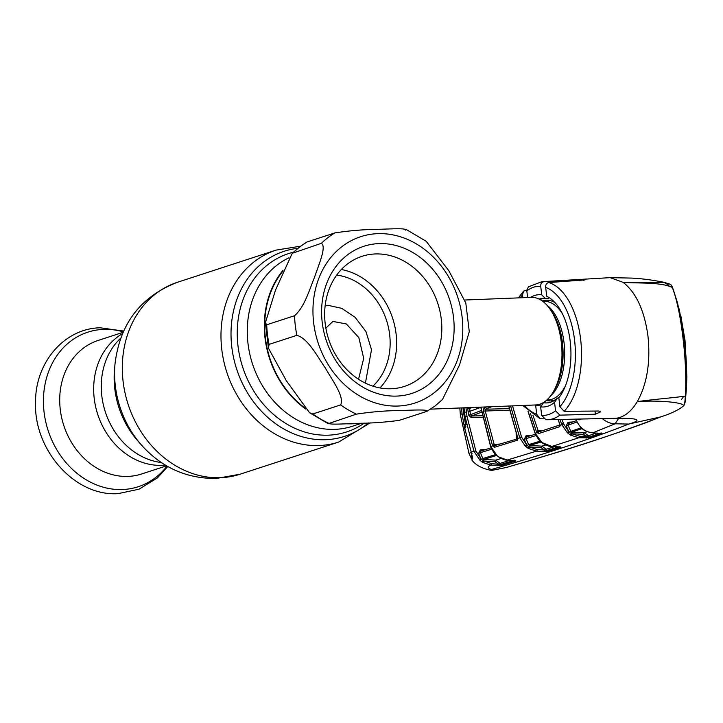 <?xml version="1.0" encoding="UTF-8"?>
<svg xmlns="http://www.w3.org/2000/svg" width="723" height="723" viewBox="0 0 723 723"><rect width="100%" height="100%" fill="white"/><g stroke="black" fill="none" stroke-linecap="round" stroke-linejoin="round"><path stroke-width="1.08" d="M358.536 379.259L363.705 358.355L358.825 337.569L346.308 323.94L332.887 321.428L325.865 328.17M165.35 465.088A70.212 58.943 -108.1 0 1 162.042 465.332A70.212 58.943 -108.1 0 1 97.162 412.562A70.212 58.943 -108.1 0 1 122.503 333.665A70.212 58.943 71.9 0 0 97.162 412.562A70.212 58.943 71.9 0 0 162.042 465.332A70.212 58.943 71.9 0 0 165.35 465.088M346.66 423.795A90.176 75.707 71.9 0 0 352.11 423.795A90.176 75.707 71.9 0 0 357.361 423.38M283.055 270.266A90.176 75.707 71.9 0 0 305.702 409.046M430.655 409.146L535.607 404.961A53.836 28.459 -92.3 0 0 552.86 392.544A53.836 28.459 -92.3 0 0 561.274 342.096A53.836 28.459 -92.3 0 0 549.498 308.369A53.836 28.459 -92.3 0 0 531.315 297.37L464.862 300.018M325.124 305.956L328.676 305.458L341.762 308.35L355.174 317.361L365.946 331.568L371.514 349.67L365.413 383.145M542.268 298.518A53.836 28.459 -92.3 0 0 540.289 299.693M406.01 229.363L426.209 241.319L448.884 270.791L465.811 303.054L469.281 331.631L459.557 364.916L442.476 399.503L435.147 405.928L427.013 411.315C428.92 409.019 409.254 410.339 398.265 410.583C384.925 410.727 370.98 411.911 356.43 414.134L328.215 423.696L309.534 412.697L312.824 413.981L340.641 404.907C344.781 396.728 332.02 379.9 325.486 368.251C317.596 356.945 308.278 338.554 296.882 335.327L269.073 344.392L268.459 348.215L286.317 380.696L309.534 412.697M292.228 253.303L275.508 290.086L265.386 322.729L266.733 324.781L294.55 315.716C304.528 307.176 309.435 289.525 314.514 277.361C318.283 265.675 326.923 246.67 321.364 243.308L292.228 253.303L299.259 247.176L307.013 241.988L334.821 232.914C349.426 230.691 363.38 229.516 376.683 229.372C387.636 229.119 407.401 227.808 405.404 230.104M428.558 384.564A77.397 64.971 -108.1 0 1 335.571 360.244A77.397 64.971 -108.1 0 1 347.176 255.129A77.397 64.971 -108.1 0 1 440.171 279.458A77.397 64.971 -108.1 0 1 428.558 384.564M419.213 378.572A68.423 57.442 -108.1 0 1 404.437 386.407A68.423 57.442 -108.1 0 1 332.273 348.405A68.423 57.442 -108.1 0 1 347.257 264.148A68.423 57.442 -108.1 0 1 362.024 256.313A68.423 57.442 -108.1 0 1 434.198 294.315A68.423 57.442 -108.1 0 1 419.213 378.572M312.824 413.981A100.949 84.745 -108.1 0 0 328.622 423.199C329.2 425.106 348.585 423.506 359.277 423.298C371.767 423.208 385.07 422.241 399.195 420.379L427.013 411.315M341.328 269.507A68.423 57.442 -108.1 0 1 392.652 318.292A68.423 57.442 -108.1 0 1 379.946 387.944M336.692 275.092A62.811 52.734 -108.1 0 1 386.507 320.298A62.811 52.734 -108.1 0 1 372.905 386.163M304.51 407.673A89.733 75.328 -108.1 0 1 282.494 271.631M123.082 332.318L98.075 340.47A70.212 58.943 71.9 0 0 61.645 417.623A70.212 58.943 71.9 0 0 128.088 476.403A70.212 58.943 71.9 0 0 141.6 473.99L166.606 465.829M512.535 405.883L521.599 437.18L526.534 444.645L524.247 439.367L526.01 435.779L531.387 435.445M536.105 435.517L526.046 438.653L526.624 436.918L535.454 434.171M526.01 435.779A1.347 0.696 -93.6 0 0 526.769 436.891M521.599 437.18L519.665 437.532L510.583 405.955M524.247 439.367L526.046 438.653L528.649 444.654L527.04 445.341L526.534 444.645L525.088 445.865L519.792 437.867L517.948 438.418A1.347 0.651 172.7 0 1 517.74 438.12A1.347 0.651 172.7 0 1 517.831 437.831M540.235 441.138L528.649 444.654L529.697 445.467A1.347 0.678 -86.8 0 0 529.037 446.859L527.04 445.341L525.811 446.516L525.088 445.865M541.156 441.988L529.697 445.467L541.87 446.145A1.347 0.678 -86.8 0 0 541.22 447.709L529.037 446.859A1.347 0.551 125.6 0 1 527.781 448.052L525.811 446.516M545.738 444.97L541.87 446.145L546.181 449.245L544.482 450.004L546.805 450.546L558.752 446.877M543.741 451.523L536.556 451.125L528.377 448.45A1.347 0.497 122.2 0 0 529.598 447.058L537.207 449.561L544.482 450.004A1.347 0.615 -87.3 0 1 543.895 451.532L543.741 451.523A1.347 0.678 -86.8 0 0 544.383 449.968L541.22 447.709M554.64 446.642L546.181 449.245L546.805 450.546A1.347 1.22 -107 0 0 547.907 451.315L543.895 451.532M528.215 411.613L535.201 433.24L541.934 442.521L551.776 446.462L560.867 447.329A1.347 1.22 -107.3 0 1 560.045 446.968M560.867 447.329L547.907 451.315M559.602 446.913A1.347 0.714 93.3 0 1 559.494 446.922L560.461 447.031L559.819 446.425M577.885 419.132A1.347 0.786 138.9 0 0 577.867 419.277L576.095 419.909C579.729 427.826 585.278 432.137 592.752 432.86L602.196 433.692L590.293 437.831L578.825 437.758L570.574 435.156L567.203 432.562L561.943 424.772L559.882 419.485M575.761 419.087L575.987 419.927C580.307 427.329 581.762 430.98 592.634 432.869A1.347 0.714 93 0 0 592.752 432.86L615.128 423.795L618.499 418.581M660.849 416.819L660.623 416.927C621.771 431.911 579.195 446.136 532.887 459.602L506.696 467.41L492.038 470.357L491.432 469.489C547.365 453.339 593.122 438.201 628.712 424.067C643 420 638.761 418.084 616.014 418.292L547.293 419.729A69.065 36.511 87.7 0 1 545.892 419.702L541.663 415.345A64.582 34.144 -92.3 0 0 555.562 410.809L559.882 415.147L595.363 414.207L600.723 411.794L598.942 411.026L564.157 411.315L559.891 406.733A64.582 34.144 -92.3 0 0 574.55 339.982A64.582 34.144 -92.3 0 0 545.666 287.42C545.504 284.654 546.543 283.036 548.802 282.557L584.988 279.9M491.432 469.489C487.392 468.124 487.221 466.678 490.908 465.151L482.621 462.377L480 460.352L473.972 451.333L471.269 452.11L472.363 458.78L471.857 460.054C475.861 465.241 482.25 468.658 491.016 470.302L491.432 469.489M480.922 407.139L490.718 446.425L496.945 455.562L498.716 456.954L507.221 460.036L515.87 461.021L501.69 465.341L490.908 465.151A1.347 0.669 -86.4 0 0 491.559 463.597L500.596 464.537L513.845 460.506M498.716 456.954A1.347 0.506 124.9 0 1 498.518 456.918C502.765 459.304 505.63 460.343 507.103 460.045A1.347 0.714 93.9 0 0 507.221 460.036L536.556 451.125A1.347 0.678 -86.8 0 0 537.207 449.561M543 443.326A1.347 0.506 125 0 1 542.819 443.298C547.04 445.73 549.995 446.787 551.667 446.471A1.347 0.714 93.3 0 0 551.776 446.462L578.825 437.758A1.347 0.678 -87.4 0 0 579.457 436.195L589.173 437.09L600.207 433.267M590.293 437.831A1.347 1.238 -108.7 0 1 589.173 437.09L588.504 435.752L596.285 433.059M586.172 438.093A1.347 0.642 -87.6 0 0 586.778 436.556L588.504 435.752L584.157 432.734L587.302 431.667M672.625 287.853C677.026 299.81 680.506 316.466 683.054 337.831C685.657 359.647 686.47 378.951 685.485 395.752L685.214 401.925L686.181 391.541C687.257 376.168 686.624 358.617 684.292 338.888L677.496 302.648L672.39 287.519C660.759 281.853 637.587 283.524 623.054 282.313C636.141 292.49 644.446 310.438 647.98 336.177C650.619 362.205 647.058 384.03 637.279 401.654C631.269 411.613 624.175 417.162 616.014 418.292M541.898 405.025L535.653 405.377L536.719 414.288L540.027 418.698L543.488 418.807M578.834 419.114A1.347 1.238 70.2 0 0 578.96 419.9L577.749 419.141M581.265 419.069L578.96 419.9M497.876 465.585A1.347 0.569 -87.4 0 0 498.418 464.076L500.063 463.371L500.596 464.537A1.347 1.193 -107.1 0 0 501.69 465.341M586.082 438.093A1.347 0.678 -87.4 0 0 586.724 436.529L583.524 434.297A1.347 0.678 92.6 0 1 584.157 432.734L571.857 432.173A1.347 0.678 92.6 0 0 571.215 433.556L579.457 436.195M583.524 434.297L571.785 433.764A1.347 0.497 121.6 0 1 570.574 435.156M479.213 459.62L480.668 458.418L483.208 460.75L491.559 463.597M474.071 451.604L475.879 450.926L480.668 458.418L478.608 453.348L480.379 449.833A1.347 0.696 -93.6 0 0 481.138 450.944M471.748 454.08L472.065 453.348L471.748 454.08M463.109 407.853L465.567 424.844L464.672 428.215L471.224 451.92M465.928 407.573L466.977 416.321L475.788 450.682L473.972 451.333L465.079 416.665L464.076 407.817M465.72 426.66L464.681 428.251M465.196 427.944A1.347 1.265 -116.5 0 1 465.522 426.733M506.57 467.438L491.694 470.375M679.15 308.893L684.78 339.611L686.85 376.819L685.024 340.434L680.804 315.626M686.525 385.124L686.85 376.819M529.724 447.04L528.079 447.148L528.423 448.278L529.028 447.971M572.905 434.396L574.532 433.881M585.757 435.264L582.404 436.331M529.317 447.591L529.281 447.067M586.1 435.608L583.66 436.385M683.75 396.267L681.382 399.602M685.214 401.925L683.877 405.639M602.467 418.662A20.19 18.771 -115.4 0 0 615.128 423.795L628.712 424.067L660.623 416.927C671.134 413.547 678.698 409.941 683.316 406.082C684.392 405.368 685.07 402.024 685.332 396.05C686.362 379.123 685.576 359.702 682.964 337.804C680.406 316.349 676.882 299.584 672.39 287.519L670.682 284.365L672.128 286.525M685.485 395.752L685.332 396.05C676.231 397.578 651.468 399.53 637.279 401.654C659.114 399.873 686.172 402.729 683.316 406.082L684.121 404.961L683.316 406.082M670.682 284.365L663.904 282.259C648.052 279.268 642.169 278.807 631.866 278.093L610.149 277.65L623.054 282.313L663.913 282.268L668.902 285.242L668.007 285.947M610.149 277.65L541.78 281.708A69.065 36.511 87.7 0 1 543.967 281.708C541.69 282.115 540.605 283.669 540.723 286.362L541.735 294.848L545.585 298.726L548.305 298.617L549.046 297.569M545.666 287.42L546.733 296.331A56.186 29.706 87.7 0 1 570.212 341.392A56.186 29.706 87.7 0 1 558.834 397.822L559.891 406.733M535.653 405.377A56.186 29.706 87.7 0 1 534.857 404.988M540.994 299.241L539.485 299.259M583.362 280.298C585.991 279.711 584.636 279.476 579.313 279.602L543.967 281.708M541.735 294.848A56.186 29.706 -92.3 0 0 530.555 297.397M545.585 298.726A52.255 27.628 -92.3 0 0 539.051 299.042M540.723 286.362A64.582 34.144 -92.3 0 0 526.823 290.899L528.314 286.868L541.78 281.708M526.823 290.899L527.609 297.514M526.787 290.013L523.588 291.134L522.494 294.975L522.819 297.704M649.1 400.388L645.006 400.632M559.114 397.451L557.442 398.165L554.55 402.322A56.186 29.706 87.7 0 1 540.65 406.859L541.663 415.345M540.65 406.859L543.47 402.72L546.452 402.937M557.442 398.165A52.255 27.628 87.7 0 1 543.47 402.72M554.55 402.322L555.562 410.809M600.876 433.285A1.347 0.714 93 0 1 600.768 433.294L592.634 432.869A1.347 0.714 93 0 1 592.526 432.842M600.768 433.294L601.744 433.393L601.111 432.815M602.196 433.692A1.347 1.238 -109.7 0 1 601.355 433.339M582.196 428.558L571.857 432.173L570.818 431.369L581.265 427.718M576.963 422.015L568.025 425.133L568.567 423.407L576.321 420.705M561.943 419.439L563.75 424.067L568.649 431.333L566.217 425.874L567.98 422.25A1.347 0.696 -93.6 0 0 568.667 423.371M566.217 425.874L568.025 425.133L570.818 431.369L569.209 432.065L571.215 433.556A1.347 0.56 125.1 0 1 569.95 434.749M567.203 432.562L568.649 431.333L569.209 432.065L567.989 433.249M563.75 424.067L560.117 425.377L559.747 426.66L538.4 433.646L536.285 431.333L530.483 413.556M567.98 422.25L572.77 421.952M563.443 423.298L561.626 424.003M559.665 423.506L560.117 425.377A1.347 0.831 -3.3 0 1 559.909 424.97L558.147 419.521M536.285 431.333L538.102 430.664L538.617 431.324A1.347 0.606 -35.7 0 0 536.999 432.688L535.183 433.194M560.009 424.627A1.347 0.831 -3.3 0 0 559.909 424.97L539.087 431.812A1.347 1.229 72.4 0 0 538.4 433.646M559.656 423.47L558.029 419.521M559.954 425.142A1.347 1.238 71.3 0 0 559.747 426.66M532.996 415.364L538.102 430.664L543.777 430.312M570.754 422.657L568.124 422.81M538.617 431.324L539.34 431.758A1.347 1.229 72.4 0 0 539.087 431.812L539.304 431.767M541.934 442.521A1.347 0.47 128.9 0 1 541.753 442.485L542.819 443.298A1.347 0.506 125 0 1 542.729 443.136M521.464 436.846L519.665 437.532M508.838 406.028L517.948 438.418L517.569 440.171A1.347 1.22 -107.2 0 1 517.948 438.472M491.622 406.715L485.359 409.191L485.16 410.736L494.261 444.781L492.562 445.883L483.28 411.089L484.012 407.971L486.687 406.913M517.569 440.171L494.36 447.311L492.562 445.883L490.583 446.453C492.86 451.387 494.912 454.415 496.746 455.535L496.692 455.336M509.218 408.649L485.359 409.191A1.347 1.202 -111.5 0 1 484.012 407.971M509.534 410.176L483.28 411.089M499.936 443.967L492.146 444.979M516.421 438.888L516.086 433.339M494.36 447.311A1.347 1.202 -107.1 0 1 495.273 445.422M529.227 436.114L526.136 436.294M528.377 448.45L527.781 448.052M496.647 455.445L483.859 459.394L495.743 460.135L501.184 458.472M491.785 449.164L480.388 452.679L482.792 458.545L495.725 454.568M480 460.352L482.792 458.545L483.859 459.394A1.347 0.669 93.6 0 0 483.208 460.75A1.347 0.551 -53.2 0 1 481.934 461.907M515.87 461.021A1.347 1.202 -106.9 0 1 515.02 460.596M510.122 460.253L500.063 463.371L495.743 460.135A1.347 0.678 93.6 0 0 495.092 461.699L483.841 460.994A1.347 0.488 -57.3 0 1 482.621 462.377M497.623 465.567A1.347 0.678 -86.5 0 0 498.264 464.012L495.092 461.699M478.608 453.348L480.388 452.679L480.994 450.971L491.143 447.835M481.5 412.182L471.64 415.996L482.105 415.752M472.092 407.492L469.643 408.432L470.393 414.731L468.513 415.056L471.098 417.551A1.347 0.687 88.7 0 1 471.64 415.996L470.393 414.731L481.247 410.528M468.513 415.056L467.754 408.703L469.643 408.432M467.835 407.664L467.754 408.703M472.291 456.918L471.73 456.945L471.251 452.11L469.037 453.655L471.613 458.68M471.73 456.945L471.17 458.265M465.485 424.943L463.922 424.573L464.636 427.971M463.922 424.573L462.196 414.496M463.976 424.799L465.314 424.076M466.272 424.401L464.085 424.997M461.563 407.917L461.97 412.589M459.828 407.98L460.352 414.776L462.078 413.538M469.037 453.655L460.352 414.776M364.275 423.1A93.782 78.735 -108.1 0 1 328.567 435.165A93.782 78.735 -108.1 0 1 239.214 353.71A93.782 78.735 -108.1 0 1 293.357 252.219M368.35 422.937A97.343 81.717 -108.1 0 1 325.802 439.701A97.343 81.717 -108.1 0 1 232.2 350.086A97.343 81.717 -108.1 0 1 297.822 248.305M370.167 422.856L338.698 442.051A100.949 84.745 -108.1 0 1 319.268 445.522A100.949 84.745 -108.1 0 1 223.75 361.021A100.949 84.745 -108.1 0 1 276.123 250.104L177.46 282.268C140.524 296.611 119.693 323.94 114.975 364.265A93.737 78.69 -108.1 0 0 141.229 444.799L137.524 440.551A82.232 69.037 -108.1 0 1 114.487 369.887L114.975 364.265M338.698 442.051L240.045 474.216A100.949 84.745 -108.1 0 1 220.614 477.686A100.949 84.745 -108.1 0 1 125.088 393.185A100.949 84.745 -108.1 0 1 177.46 282.268M161.301 462.521A70.212 58.943 -108.1 0 1 105.341 411.956A70.212 58.943 -108.1 0 1 120.75 338.129M361.798 423.199L352.453 426.245A90.176 75.707 -108.1 0 1 335.092 429.345A90.176 75.707 -108.1 0 1 250.908 358.563A90.176 75.707 -108.1 0 1 288.992 257.777M546.796 400.018L548.106 399.964A49.354 26.091 -92.3 0 0 565.44 385.856M550.555 395.915A49.354 26.091 -92.3 0 0 564.021 342.648A49.354 26.091 -92.3 0 0 546.931 305.187M552.86 392.544L554.532 389.787A50.402 26.643 -92.3 0 0 562.413 342.557A50.402 26.643 -92.3 0 0 551.387 310.98L549.498 308.369M554.948 302.539A50.402 26.643 -92.3 0 0 542.259 300.949M562.566 314.026A49.354 26.091 -92.3 0 0 544.166 301.346L542.856 301.392M546.236 400.506A50.402 26.643 -92.3 0 0 555.418 399.774M341.871 246.688A87.483 73.448 -108.1 0 1 446.995 274.189A87.483 73.448 -108.1 0 1 433.872 393.005A87.483 73.448 -108.1 0 1 328.748 365.513A87.483 73.448 -108.1 0 1 341.871 246.688M321.364 243.308A100.949 84.745 -108.1 0 1 327.835 237.704A100.949 84.745 -108.1 0 1 334.821 232.914M293.556 252.372A100.949 84.745 -108.1 0 1 300.027 246.769A100.949 84.745 -108.1 0 1 307.013 241.988M296.882 335.327A100.949 84.745 -108.1 0 1 294.55 315.716M269.073 344.392A100.949 84.745 -108.1 0 1 266.733 324.781M356.43 414.134A100.949 84.745 -108.1 0 1 340.641 404.907M123.29 331.848A81.283 68.233 71.9 0 0 103.479 329.381A81.283 68.233 71.9 0 0 44.085 412.2A81.283 68.233 71.9 0 0 122.576 489.525A81.283 68.233 71.9 0 0 167.058 466.091M548.802 282.557A69.065 36.511 87.7 0 1 580.614 339.069A69.065 36.511 87.7 0 1 564.157 411.315M559.882 415.147A69.065 36.511 87.7 0 1 547.293 419.729L545.666 419.702M463.009 407.853L463.497 412.706L466.38 411.956M465.079 416.665L466.977 416.321M465.269 426.796L465.847 426.498L463.606 412.752M660.741 416.882L645.874 422.756C610.962 435.382 573.321 447.654 532.941 459.584L530.122 460.479M594.993 411.062L595.363 414.207M579.313 279.602L579.43 280.551M524.5 405.404A64.582 34.144 -92.3 0 0 536.719 414.288M522.494 294.975A64.582 34.144 -92.3 0 0 520.208 297.813M575.653 419.096L576.077 419.864M514.857 460.072L515.472 460.678L507.103 460.045A1.347 0.714 93.9 0 1 506.986 460.018M480.379 449.833L485.775 449.489M482.395 417.288L471.098 417.551M468.106 411.875L480.813 407.392M480.271 458.879L480.967 458.852M300.56 246.191L276.123 250.104M240.045 474.216L216.439 478.445C186.615 478.762 161.545 467.546 141.229 444.799M268.459 348.215L265.386 322.729M167.79 466.507L157.388 477.921L139.06 489.182L118.111 493.637C74.342 496.665 33.168 449.227 35.563 401.202C35.617 362.205 64.483 328.423 100.19 327.79L123.633 331.08M613.122 418.436L622.892 418.753M471.857 460.054L472.517 457.532L471.64 453.917M471.197 452.029L464.636 428.242M529.426 460.723L506.841 467.365M522.729 405.476L540.027 418.698M518.427 297.885L523.588 291.125M528.052 411.468L534.884 432.761M535.074 433.258C537.478 438.237 539.701 441.319 541.753 442.485M551.667 446.471L559.494 446.922M508.712 406.028L517.442 437.008M517.74 438.12L517.749 438.762L495.219 445.44M490.583 446.453L480.786 407.148M481.003 458.897L480.226 458.924"/></g></svg>
